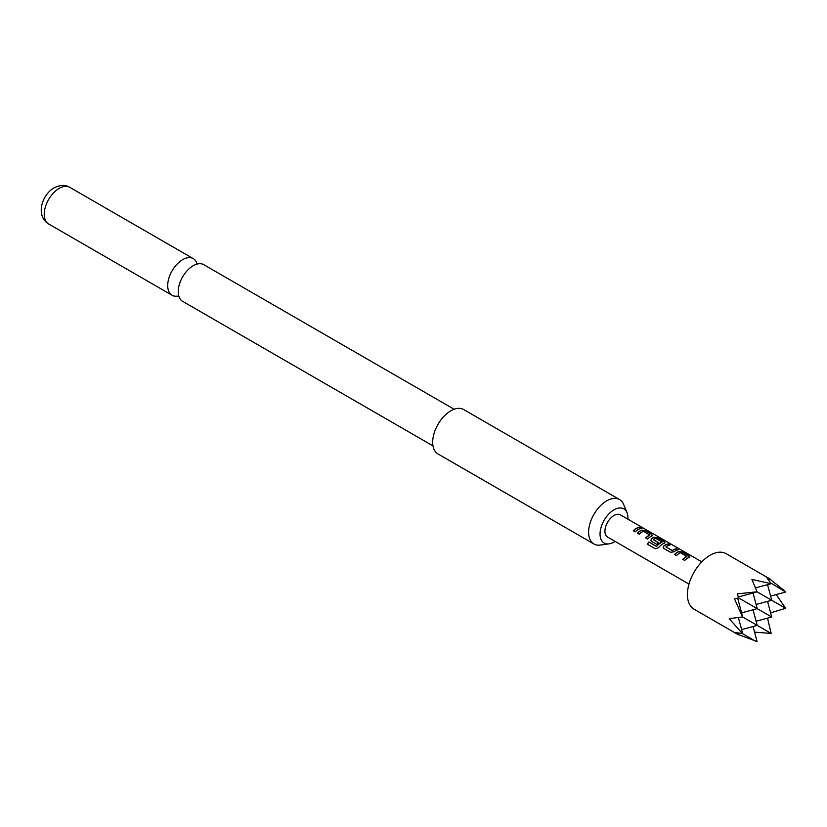 <?xml version="1.0" encoding="UTF-8"?>
<svg xmlns="http://www.w3.org/2000/svg" width="827" height="827" viewBox="0 0 827 827"><rect width="100%" height="100%" fill="white"/><g stroke="black" fill="none" stroke-linecap="round" stroke-linejoin="round"><path stroke-width="1.24" d="M643.375 528.453L643.117 528.298C640.997 527.192 640.356 527.078 641.194 527.936M641.276 527.709L643.241 528.071C641.101 526.964 640.449 526.84 641.276 527.709L640.749 527.161M643.819 528.484L643.117 528.298M432.997 445.887L182.612 301.328A21.151 12.209 -60 0 1 178.26 290.628A21.151 12.209 -60 0 1 192.329 266.263A21.151 12.209 -60 0 1 193.187 265.736A21.151 12.209 -60 0 1 203.773 264.692L454.147 409.251M627.9 519.18A19.724 11.382 120 0 0 627.021 512.688A19.724 11.382 120 0 0 613.996 509.856A19.724 11.382 120 0 0 600.278 530.955A19.724 11.382 120 0 0 609.023 543.866A19.724 11.382 120 0 0 613.996 542.057A19.724 11.382 120 0 0 615.071 541.385M627.021 512.688L623.682 504.522A25.637 14.803 120 0 0 619.557 499.56A25.637 14.803 120 0 0 606.739 500.831A25.637 14.803 120 0 0 588.607 532.237A25.637 14.803 120 0 0 593.92 543.98A25.637 14.803 120 0 0 600.268 545.065L609.023 543.866M619.557 499.56L463.637 409.541A25.637 14.803 120 0 0 443.882 416.415A25.637 14.803 120 0 0 432.686 442.218A25.637 14.803 120 0 0 438 453.951L593.92 543.98M197.095 264.082A21.151 12.209 120 0 0 193.239 258.613A21.151 12.209 120 0 0 182.664 259.657A21.151 12.209 120 0 0 168.842 278.296A21.151 12.209 120 0 0 172.078 295.249A21.151 12.209 120 0 0 178.756 295.859M751.919 579.417L757.067 591.812L737.415 593.848L738.521 597.859L734.5 598.893L742.563 616.932L729.249 618.668L742.398 633.585L734.5 632.386L738.521 634.867L694.06 609.189A32.046 18.504 -60 0 1 689.149 583.511A32.046 18.504 -60 0 1 710.083 555.268A32.046 18.504 -60 0 1 726.116 553.677L770.578 579.355L766.422 577.101L771.146 583.686L751.919 579.417M738.449 634.588L757.067 641.566L753.035 626.525M689.056 557.419L689.005 555.889L682.337 552.043L678.843 551.516A12.819 7.402 -60 0 0 677.52 552.167A12.819 7.402 -60 0 0 674.46 554.545L676.362 555.651A12.819 7.402 -60 0 1 679.432 553.263A12.819 7.402 -60 0 1 680.487 552.725L686.896 556.426A12.819 7.402 -60 0 0 685.841 556.964A12.819 7.402 -60 0 0 682.771 559.352L684.684 560.448A12.819 7.402 -60 0 1 687.744 558.07A12.819 7.402 -60 0 1 689.056 557.419L689.749 556.829M668.185 543.877A12.819 7.402 -60 0 0 665.146 545.024A12.819 7.402 -60 0 0 663.812 545.913L663.171 547.629L663.864 548.435L670.532 552.281L674.026 551.816A12.819 7.402 -60 0 1 675.37 550.927A12.819 7.402 -60 0 1 678.398 549.769L676.434 548.911A12.56 7.257 -60 0 0 672.392 550.72L665.962 546.823A12.819 7.402 -60 0 1 667.058 546.12A12.819 7.402 -60 0 1 670.087 544.972L668.123 544.104A12.56 7.257 -60 0 0 663.833 546.099L663.213 547.732M656.607 546.265A12.819 7.402 -60 0 1 660.876 542.564A12.819 7.402 -60 0 1 661.941 542.016L661.92 542.233A12.56 7.257 -60 0 0 656.69 546.399L648.833 541.974A12.819 7.402 -60 0 0 647.272 544.135L655.273 548.756L658.488 547.753A12.819 7.402 -60 0 1 662.996 543.773A12.819 7.402 -60 0 1 664.308 543.132L665.001 542.543M664.277 543.349L664.195 541.84L657.527 537.984L654.064 537.457A12.56 7.257 -60 0 0 651.459 538.956L650.797 540.486L651.49 541.292L656.948 544.435A12.819 7.402 -60 0 1 658.799 542.853L653.382 539.566A12.819 7.402 -60 0 1 654.467 538.863A12.819 7.402 -60 0 1 655.532 538.315L661.941 542.016M651.438 538.77A12.819 7.402 -60 0 1 652.772 537.881A12.819 7.402 -60 0 1 654.095 537.23L657.589 537.757L664.257 541.602L664.308 543.132M651.934 535.989L651.883 534.459L645.215 530.614L641.721 530.086A12.819 7.402 -60 0 0 640.398 530.738A12.819 7.402 -60 0 0 637.338 533.115L639.24 534.221A12.819 7.402 -60 0 1 642.31 531.833A12.819 7.402 -60 0 1 643.365 531.296L649.774 534.997A12.819 7.402 -60 0 0 648.709 535.534A12.819 7.402 -60 0 0 645.649 537.912L647.562 539.018A12.819 7.402 -60 0 1 650.622 536.63A12.819 7.402 -60 0 1 651.934 535.989L652.627 535.4M639.374 527.244A12.819 7.402 -60 0 0 636.335 528.391A12.819 7.402 -60 0 0 633.275 530.769L635.188 531.875A12.819 7.402 -60 0 1 638.248 529.487A12.819 7.402 -60 0 1 641.276 528.339L639.312 527.471A12.56 7.257 -60 0 0 633.42 530.851M688.984 584.058L607.587 537.064A12.819 7.402 -60 0 1 605.622 526.789A12.819 7.402 -60 0 1 613.996 515.49A12.819 7.402 -60 0 1 620.405 514.859L701.813 561.853M665.962 546.988L672.372 550.524A12.819 7.402 -60 0 1 673.467 549.821A12.819 7.402 -60 0 1 676.496 548.673M738.087 633.224L738.521 634.867M738.387 617.583L742.563 633.193M737.643 598.086L742.398 615.826M756.033 641.452L742.398 633.585M741.602 629.585L757.222 625.398L742.563 616.932M741.602 612.838L757.222 608.651L738.521 597.859M754.544 632.138L771.146 633.441L757.222 625.398L753.035 609.778M767.539 618.151L771.146 633.441M767.539 601.394L771.725 617.025L757.222 608.651L753.035 593.021M767.539 584.648L771.725 600.278L757.067 591.812M770.609 612.838L785.65 608.31L771.725 600.278L756.105 604.465M770.609 596.091L785.65 592.06L771.405 583.345M770.578 579.355L768.934 579.789M785.04 591.212L770.299 579.427M785.65 608.31L776.222 594.582M738.284 596.98L756.033 592.225M755.547 587.863L771.146 583.686M756.105 621.211L771.725 617.025M640.935 528.412L639.312 527.471M645.215 530.614L641.69 530.314A12.56 7.257 -60 0 0 637.483 533.198M651.883 534.459L645.153 530.841M651.903 536.206L651.821 534.697M645.794 537.995A12.56 7.257 -60 0 1 649.753 535.214L649.774 534.997M651.459 538.956L650.839 540.589M658.664 542.957L653.382 539.731M656.452 546.461L648.833 541.974M647.407 544.207A12.56 7.257 -60 0 1 648.916 542.109M678.057 549.841L676.434 548.911M669.746 545.045L668.123 544.104M682.337 552.043L678.812 551.743A12.56 7.257 -60 0 0 674.605 554.628M689.005 555.889L682.275 552.281M689.025 557.636L688.943 556.126M682.916 559.434A12.56 7.257 -60 0 1 686.875 556.643L686.896 556.426M59.182 188.37A21.151 12.209 120 0 0 45.361 207.008A21.151 12.209 120 0 0 48.607 223.962C35.354 215.899 41.712 194.841 54.055 187.863C60.216 184.824 65.447 184.638 69.757 187.326A21.151 12.209 120 0 0 59.182 188.37M48.607 223.962L172.078 295.249M69.757 187.326L193.239 258.613"/></g></svg>
